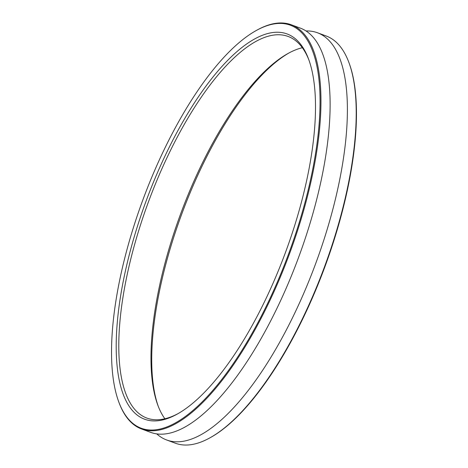 <?xml version="1.0" encoding="UTF-8"?>
<svg xmlns="http://www.w3.org/2000/svg" width="468" height="468" viewBox="0 0 468 468"><rect width="100%" height="100%" fill="white"/><g stroke="black" fill="none" stroke-linecap="round" stroke-linejoin="round"><path stroke-width="0.7" d="M209.88 437.867L210.559 437.492A216.485 78.285 -69.7 0 0 324.81 267.029A216.485 78.285 -69.7 0 0 349.186 63.274L348.917 62.542A217.123 78.519 110.3 0 1 324.47 266.9A217.123 78.519 110.3 0 1 209.88 437.867A217.123 78.519 110.3 0 1 175.418 443.231L166.614 439.967A217.123 78.519 110.3 0 1 156.745 433.871M306.002 30.958A217.123 78.519 110.3 0 1 317.468 32.766L326.266 36.024A217.123 78.519 110.3 0 1 342.839 50.158A217.123 78.519 110.3 0 1 348.917 62.542M158.225 406.236A205.388 74.272 110.3 0 1 181.754 214.034A205.388 74.272 110.3 0 1 289.119 52.884M317.468 32.766A217.123 78.519 110.3 0 1 334.041 46.899A217.123 78.519 110.3 0 1 305.118 290.154A217.123 78.519 110.3 0 1 166.614 439.967M124.775 414.162A214.882 77.706 110.3 0 1 118.761 401.907A214.882 77.706 110.3 0 1 142.956 199.66A214.882 77.706 110.3 0 1 256.365 30.461A214.882 77.706 110.3 0 1 293.553 240.02A214.882 77.706 110.3 0 1 124.775 414.162M118.761 401.907L119.03 402.638A215.52 77.94 -69.7 0 0 125.061 414.929A215.52 77.94 -69.7 0 0 141.517 428.963A215.52 77.94 -69.7 0 0 278.998 280.256A215.52 77.94 -69.7 0 0 307.704 38.791A215.52 77.94 -69.7 0 0 291.254 24.763A215.52 77.94 -69.7 0 0 257.043 30.081L256.365 30.461M302.855 47.426A205.388 74.272 -69.7 0 0 141.529 213.882A205.388 74.272 -69.7 0 0 177.079 414.18A205.388 74.272 -69.7 0 0 285.474 252.457A205.388 74.272 -69.7 0 0 308.599 59.143A205.388 74.272 -69.7 0 0 302.855 47.426M291.254 24.763L300.409 28.156A215.52 77.94 110.3 0 1 316.859 42.184A215.52 77.94 110.3 0 1 288.153 283.649A215.52 77.94 110.3 0 1 150.673 432.356L141.517 428.963M178.103 413.601A203.469 73.575 110.3 0 1 146.823 418.07A203.469 73.575 110.3 0 1 148.508 201.72A203.469 73.575 110.3 0 1 288.183 36.481A203.469 73.575 110.3 0 1 303.72 49.725A203.469 73.575 110.3 0 1 309.003 60.249M302.34 47.718A203.469 73.575 -69.7 0 0 288.107 53.44A203.469 73.575 -69.7 0 0 180.724 213.654A203.469 73.575 -69.7 0 0 157.81 405.153A203.469 73.575 -69.7 0 0 164.888 418.766"/></g></svg>

